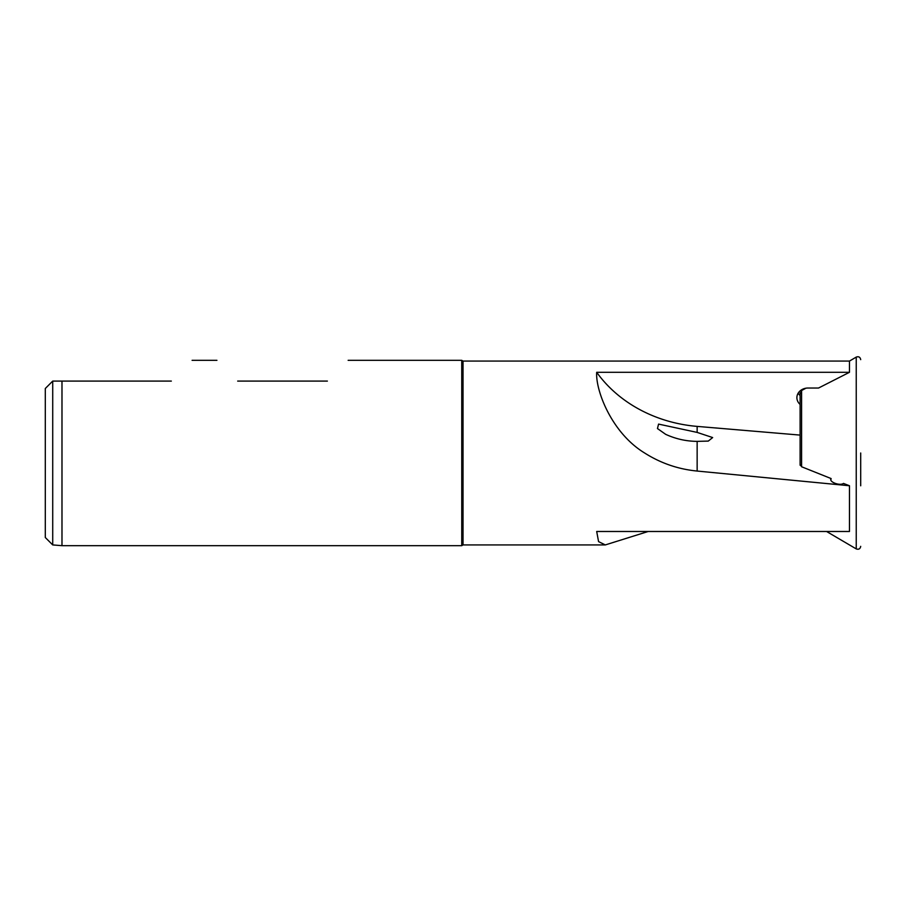<?xml version="1.0" encoding="UTF-8"?>
<svg xmlns="http://www.w3.org/2000/svg" width="906" height="906" viewBox="0 0 906 906"><rect width="100%" height="100%" fill="white"/><g stroke="black" fill="none" stroke-linecap="round" stroke-linejoin="round"><path stroke-width="1.36" d="M860.7 453L860.7 485.797M830.972 479.365L831.108 478.561L801.583 466.749L800.292 464.733M826.555 531.482L856.238 548.9L856.238 357.1L849.466 361.075L849.466 372.298L596.692 372.298C595.446 390.124 611.437 432.83 644.63 453C660.701 463.204 678.209 469.217 697.144 471.052L849.466 485.752L849.466 531.482L596.692 531.482L598.572 541.618L605.31 544.925L648.198 531.482M800.111 404.438A11.121 9.626 180 0 1 796.895 397.666A11.121 9.626 180 0 1 808.016 388.028L818.537 388.028L849.466 372.298M800.292 393.782L801.583 390.52L805.898 388.21M237.678 381.086C210.486 353.895 210.486 353.895 237.678 381.086L327.383 381.086C354.586 353.895 354.586 353.895 327.383 381.086M52.718 544.925L52.718 381.086L45.3 388.504L45.3 537.518L52.718 544.925L61.982 545.672L61.982 381.086L171.336 381.086C198.527 353.895 198.527 353.895 171.336 381.086M461.743 360.328L461.743 545.672L463.034 544.925L463.034 361.075L461.743 360.328L348.142 360.328M697.144 432.411L658.571 424.099L657.462 428.549L665.65 434.325C675.683 438.934 686.193 441.29 697.144 441.369L708.277 441.086L712.66 437.564L697.144 432.411L697.144 426.398L800.111 435.095M61.982 381.086L52.718 381.086M849.466 485.752L843.486 483.419C839.737 486.182 828.48 481.765 831.108 478.561M596.692 372.298A133.442 115.572 180 0 0 697.144 426.398M798.152 393.215A11.121 9.626 180 0 0 800.111 395.548M801.583 466.749L801.583 390.52M697.144 471.052L697.144 441.369M856.238 357.1C858.695 356.239 860.19 357.1 860.7 359.648M800.111 392.853L800.111 465.254M192.095 360.328L216.93 360.328M849.466 361.075L463.034 361.075M605.31 544.925L463.034 544.925M61.982 545.672L461.743 545.672M856.238 548.9C858.695 549.761 860.19 548.9 860.7 546.352"/></g></svg>
